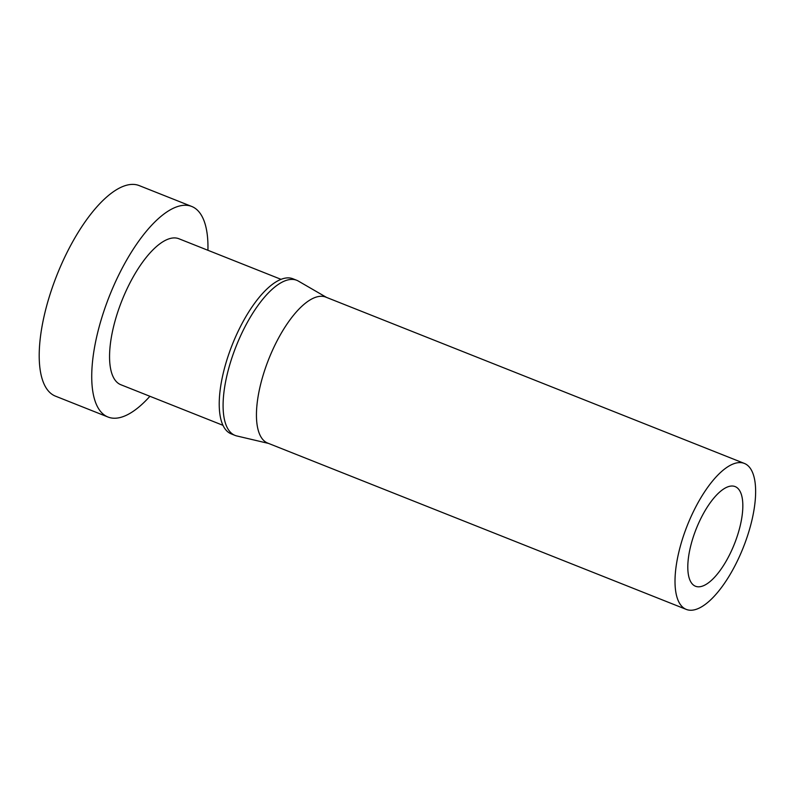 <?xml version="1.0" encoding="UTF-8"?>
<svg xmlns="http://www.w3.org/2000/svg" width="795" height="795" viewBox="0 0 795 795"><rect width="100%" height="100%" fill="white"/><g stroke="black" fill="none" stroke-linecap="round" stroke-linejoin="round"><path stroke-width="1.19" d="M701.16 517.863A53.623 20.531 111.7 0 0 695.516 586.253A53.623 20.531 111.7 0 0 729.472 554.97A53.623 20.531 111.7 0 0 735.117 486.58A53.623 20.531 111.7 0 0 701.16 517.863M149.907 396.288A113.297 43.377 -68.3 0 1 108.031 417.037A113.297 43.377 -68.3 0 1 119.956 272.546A113.297 43.377 -68.3 0 1 191.704 206.452A113.297 43.377 -68.3 0 1 207.922 250.286M108.031 417.037L55.511 396.168A113.297 43.377 -68.3 0 1 67.436 251.667A113.297 43.377 -68.3 0 1 139.175 185.583L191.704 206.452M223.007 425.335L120.86 384.74A78.556 30.071 -68.3 0 1 129.128 284.56A78.556 30.071 -68.3 0 1 178.875 238.739L281.023 279.333M268.531 443.421L236.831 435.958A83.465 31.949 -68.3 0 1 235.101 435.422A83.465 31.949 -68.3 0 1 243.886 328.971A83.465 31.949 -68.3 0 1 296.734 280.287A83.465 31.949 -68.3 0 1 298.363 281.082L326.546 297.419M235.101 435.422L231.236 433.881A83.465 31.949 -68.3 0 1 240.02 327.441A83.465 31.949 -68.3 0 1 292.868 278.757L296.734 280.287M686.314 609.417L267.746 443.103A78.556 30.071 -68.3 0 1 276.014 342.923A78.556 30.071 -68.3 0 1 325.751 297.101L744.329 463.415A78.556 30.071 -68.3 0 1 736.061 563.595A78.556 30.071 -68.3 0 1 686.314 609.417A78.556 30.071 -68.3 0 1 694.582 509.237A78.556 30.071 -68.3 0 1 744.329 463.415"/></g></svg>
